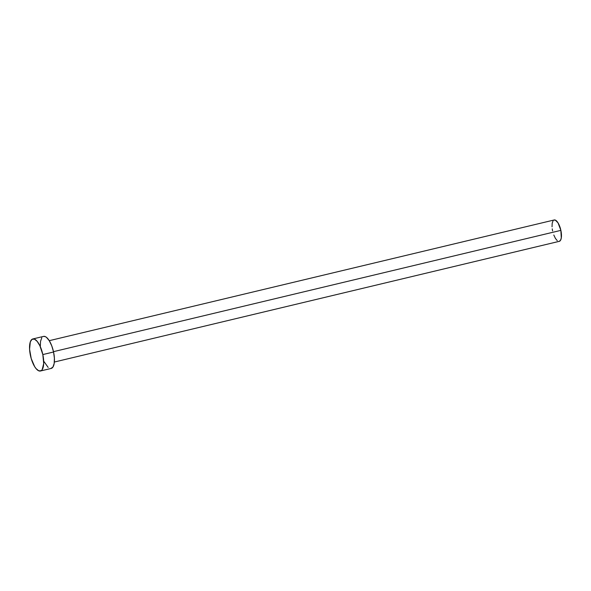 <?xml version="1.0" encoding="UTF-8"?>
<svg xmlns="http://www.w3.org/2000/svg" width="591" height="591" viewBox="0 0 591 591"><rect width="100%" height="100%" fill="white"/><g stroke="black" fill="none" stroke-linecap="round" stroke-linejoin="round"><path stroke-width="0.89" d="M54.357 362.032L559.285 241.335A10.978 4.093 -103.4 0 0 560.874 230.372L53.486 351.667L560.874 230.372A10.978 4.093 -103.4 0 0 554.181 219.978L49.252 340.682M42.825 354.57A16.467 6.139 76.6 0 1 40.454 371A16.467 6.139 76.6 0 1 30.422 355.405A16.467 6.139 76.6 0 1 32.793 338.968A16.467 6.139 76.6 0 1 42.825 354.57L53.559 352L42.825 354.57L43.69 363.568L42.183 369.678L41.215 370.668L38.792 370.838L36.044 368.585L34.67 366.649L31.212 358.538L29.572 349.222L30.311 341.857L32.032 339.3L34.455 339.138L37.203 341.391L39.863 345.705L42.825 354.57M40.454 371L51.181 368.437A16.467 6.139 -103.4 0 0 53.559 352A16.467 6.139 -103.4 0 0 43.527 336.405L32.793 338.968M40.306 346.658L40.535 341.354L41.798 337.734M43.498 336.412L45.182 336.575L46.541 337.409L49.304 340.756L51.764 345.883L53.559 352L54.402 358.183L54.18 363.495L52.909 367.114L50.804 368.496M48.167 367.432L44.111 361.699M552.6 230.933L552.23 228.835M552.038 226.811L552.186 223.272L553.028 220.864M553.678 220.199L555.289 220.088L558.037 222.881L560.874 230.372L561.287 238.033L560.438 240.448L559.034 241.372M557.276 240.663L555.437 238.432L553.797 235.011"/></g></svg>
